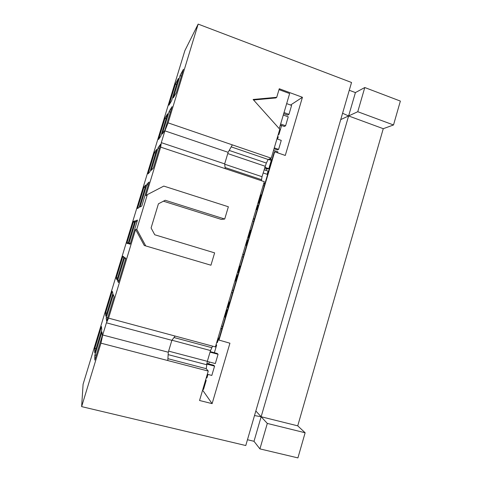 <?xml version="1.0" encoding="UTF-8"?>
<svg xmlns="http://www.w3.org/2000/svg" width="482" height="482" viewBox="0 0 482 482"><rect width="100%" height="100%" fill="white"/><g stroke="black" fill="none" stroke-linecap="round" stroke-linejoin="round"><path stroke-width="0.72" d="M101.774 329.833L94.731 352.938L94.665 348.829L101.467 326.531L101.774 329.833M96.177 348.191L94.665 348.829M101.967 331.881L102.311 335.586L94.84 360.096L94.767 355.487L101.967 331.881M96.46 354.782L94.767 355.487M112.909 293.315L105.901 316.294L105.45 313.463L112.216 291.285L112.909 293.315M106.974 312.782L105.45 313.463M113.336 294.58L114.107 296.864L106.685 321.229L106.179 318.054L113.336 294.58M107.884 317.295L106.179 318.054M122.91 256.225L123.976 257.008L117.012 279.855L116.18 278.283L122.91 256.225L123.76 257.719M117.71 277.56L116.18 278.283M125.597 259.165L124.645 257.49L125.838 258.37L118.458 282.591L117.53 280.831L124.645 257.49M119.241 280.024L117.53 280.831M133.544 221.352L134.99 220.895L128.061 243.621L126.85 243.296L133.544 221.352L134.412 222.798M128.393 242.53L126.85 243.296M136.852 222.226L135.882 220.611L137.503 220.099L130.164 244.181L128.808 243.82L135.882 220.611M130.538 242.958L128.808 243.82M144.124 186.667L145.938 184.986L139.045 207.585L137.466 208.495L144.124 186.667L144.998 188.058M148.046 185.486L147.064 183.943L149.095 182.057L141.798 205.995L140.027 207.019L147.064 183.943M154.644 152.167L156.825 149.275L149.974 171.749L148.022 173.882L154.644 152.167L155.535 153.505M159.18 148.962L158.18 147.474L160.62 144.232L153.366 168.031L151.185 170.423L158.18 147.474M165.115 117.855L167.652 113.758L160.837 136.105L158.524 139.449L165.115 117.855L166.013 119.132M170.248 112.637L169.23 111.215L172.08 106.63L164.868 130.291L162.277 134.032L169.23 111.215M210.206 351.613L217.243 353.487L218.069 354.282L215.327 363.561L207.296 361.446M210.05 352.137L218.069 354.282M206.82 363.44L213.761 365.266L214.568 366.133L211.821 375.43L207.308 374.261M214.568 366.133L206.712 364.073M205.537 380.262L206.182 380.425L203.5 389.504L202.85 389.342M205.681 379.774L206.182 380.425M207.959 374.43L206.929 377.912L206.278 377.749M224.365 316.608L225.492 316.927M224.281 316.891L225.407 317.204M221.919 329.001L220.792 328.694M218.051 337.954L219.177 338.262M220.895 328.332L222.021 328.646M215.996 344.895L216.641 345.07L214.376 352.722M216.093 344.576L216.641 345.07M218.695 338.129L217.382 342.569L216.737 342.395M222.672 326.441L221.551 326.133M234.939 280.867L236.06 281.193M234.933 280.892L236.047 281.223M232.577 292.96L231.456 292.634M228.733 301.84L229.854 302.166M231.493 292.526L232.613 292.851M226.401 309.721L227.046 309.902L225.01 316.788M226.45 309.565L227.046 309.902M229.372 302.027L227.781 307.42L227.136 307.233M233.33 290.411L232.21 290.086M245.525 245.097L246.633 245.44M243.181 257.111L242.066 256.773M239.361 265.931L240.47 266.269M236.752 274.734L237.391 274.921L235.578 281.054M242.771 254.394L243.886 254.731M239.337 266.004L240.452 266.341M239.97 266.197L238.12 272.451L237.487 272.264L238.12 272.451M243.928 254.58L242.82 254.237M256.056 209.495L257.159 209.851M253.725 221.461L252.616 221.111M249.923 230.215L251.032 230.565M247.049 239.934L247.682 240.132L246.157 245.296M253.249 218.985L254.351 219.34M249.833 230.535L250.935 230.884M250.459 230.733L248.411 237.668L247.778 237.475M254.466 218.942L253.363 218.587M248.411 237.668L247.724 237.656M263.118 172.942L267.624 174.46M264.208 186.004L263.112 185.636M260.431 194.698L261.533 195.059M257.292 205.32L257.918 205.519L256.683 209.7M263.666 183.775L264.763 184.136M260.268 195.258L261.365 195.62M260.895 195.463L258.641 203.079L258.015 202.874M264.949 183.497L263.853 183.13M258.641 203.079L257.912 203.211M276.945 138.876L281.265 140.389L278.614 149.372L277.409 149.92L274.029 148.745M273.547 150.36L277.879 151.86L277.596 152.806M269.54 158.909L271.975 159.747M264.07 169.736L268.1 171.098L267.155 174.303M268.396 159.403L271.74 160.542M264.576 168.019L267.709 169.08L268.823 168.664L264.787 167.302M271.27 160.386L268.823 168.664M278.614 149.372L274.288 147.872M183.473 69.245L176.304 92.767L173.309 97.846L180.226 75.156L183.473 69.245M181.256 76.517L180.226 75.156M175.526 83.717L178.424 78.433L171.646 100.666L168.971 105.197L175.526 83.717L176.436 84.946M144.287 245.495L135.599 229.462L136.761 229.33L147.335 194.626L163.796 186.094L228.366 206.766L224.714 219.033L165.212 200.265L158.421 203.814L151.089 227.968L154.752 234.77L214.629 252.875L210.947 265.221L144.287 245.495L210.947 265.221M163.434 201.193L221.322 219.418L224.714 219.033M136.761 229.33L145.678 245.796M147.335 194.626L145.895 195.674L160.681 147.137L161.307 142.66L224.672 163.88L228.137 152.318L232.33 144.865L271.233 158.192L268.167 159.5L266.347 163.055L262.003 176.707L261.401 180.702M231.203 146.865L268.167 159.5M161.307 142.66L164.904 130.857L168.079 122.856L198.162 24.1L184.871 50.628L83.085 384.287L81.633 406.615L100.961 343.166L102.708 334.978L106.414 322.82L108.583 318.144L215.4 346.907L264.287 181.666L160.681 147.137M225.215 168.646L224.672 163.88M164.904 130.857L228.137 152.318M168.079 122.856L232.33 144.865M283.283 115.047L288.23 116.825L285.585 125.772L284.338 126.471L280.325 125.043M280.632 124.007L285.585 125.772M286.67 103.618L291.604 105.413L288.959 114.348L287.694 115.12L283.687 113.68M288.959 114.348L284.019 112.565M277.608 136.635L278.228 136.852L277.566 139.093M280.265 125.254L281.53 125.706L278.945 134.436L278.132 134.87M278.945 134.436L278.325 134.219M364.784 87.531L400.367 101.081L393.511 124.971L357.764 111.716L364.784 87.531L355.415 92.586L349.275 90.273M340.732 119.596L348.619 115.945L342.575 113.264M255.84 410.989L261.142 416.743L254.508 415.556M393.511 124.971L383.262 128.694L297.731 425.841L305.13 432.764L267.305 423.425L261.142 416.743L348.619 115.945L357.764 111.716M305.13 432.764L297.918 457.9L259.918 448.893L267.305 423.425M247.465 439.729L254.002 441.295L261.142 416.743L297.731 425.841M383.262 128.694L348.619 115.945L355.415 92.586M198.162 24.1L351.541 82.494L245.772 445.537L81.633 406.615M271.233 158.192L279.795 129.254L253.116 99.473L276.728 97.304L275.891 97.93L253.574 99.985M279.006 89.634L289.646 93.55L279.259 128.658M276.728 97.304L279.271 88.748L302.431 97.286L290.568 105.04M302.431 97.286L285.278 155.457L274.686 151.8L274.27 151.987L218.671 339.979L229.926 343.208L212.116 403.627L199.548 400.5L208.254 371.074L167.802 360.554L168.296 352.234L171.863 340.328L175.129 336.062M274.686 151.8L218.967 340.226M266.528 168.682L266.016 170.393M209.315 361.976L208.736 363.94M202.615 390.131L212.116 403.627M167.917 358.692L206.236 368.688L208.254 371.074M212.568 346.148L210.52 350.553L207.332 361.325L206.236 368.688M108.583 318.144L135.599 229.462M106.414 322.82L171.863 340.328M102.708 334.978L168.296 352.234M167.802 360.554L100.961 343.166M254.002 441.295L259.918 448.893M229.203 150.42L266.347 163.055M227.757 153.571L265.106 166.23M224.714 164.223L262.003 176.707M261.437 179.641L225.088 167.513M206.633 364.717L168.158 354.625M168.628 351.131L207.332 361.325M171.941 340.226L210.52 350.553M174.008 337.533L211.682 347.655"/></g></svg>

